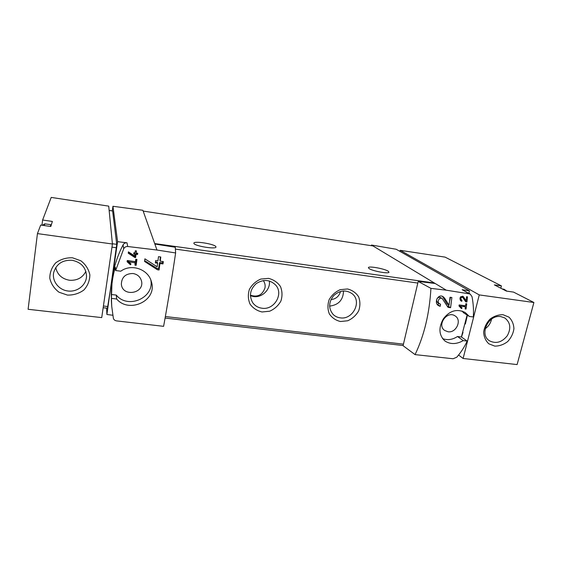 <?xml version="1.0" encoding="UTF-8"?>
<svg xmlns="http://www.w3.org/2000/svg" width="562" height="562" viewBox="0 0 562 562"><rect width="100%" height="100%" fill="white"/><g stroke="black" fill="none" stroke-linecap="round" stroke-linejoin="round"><path stroke-width="0.84" d="M460.313 306.157L465.42 306.838L465.125 308.917L466.038 309.044L466.741 303.824L465.828 303.698L465.561 305.798L459.14 304.941L458.999 305.981L461.507 308.608L462.041 307.969L459.077 305.391M415.065 354.615C424.212 335.5 429.494 313.42 430.928 288.369L418.198 281.429L403.073 345.707L415.065 354.615L453.091 358.76L456.787 357.2C461.023 352.283 464.493 346.909 467.191 341.085L463.243 340.614C456.442 344.408 450.317 344.52 444.872 340.944C438.845 335.163 438.36 327.758 443.425 318.738C449.733 310.589 457.004 308.517 465.238 312.528L469.347 316.448L463.46 312.697L462.154 311.06M430.928 288.369L446.256 290.182L469.382 293.87L470.331 294.214L472.031 296.715C473.344 303.592 473.773 310.343 473.316 316.961L469.347 316.448M439.519 303.852C436.569 302.096 439.336 296.617 442.245 298.598L448.054 307.365L450.598 307.702L451.876 297.509L450.029 297.256L449.066 305.229L444.612 298.169L443.137 296.708C438.198 293.357 433.534 302.679 438.493 305.665L440.215 306.325L440.517 304.232L437.531 302.56L436.477 300.15M461.507 300.059C460.411 298.281 460.812 297.382 462.702 297.368L465.701 301.808L466.959 301.984L467.472 296.841L466.551 296.715L466.165 300.726L463.109 296.413C459.892 296.441 459.21 297.972 461.065 301L461.845 301.288L461.957 300.227L459.892 299.047M134.761 257.445L135.604 257.558L136.032 254.256L137.585 254.467L137.739 253.272L136.187 253.062L136.454 250.94L135.287 250.778L135.013 252.9L133.847 252.738L133.693 253.94L134.859 254.101L134.627 255.928L128.403 251.86L128.234 253.188L134.761 257.445L134.571 256.581L135.414 256.701L135.885 253.61L137.43 253.82L137.521 253.244M175.625 252.956L156.974 250.02L154.845 244.02L175.281 247.252L175.625 252.956C171.579 280.185 167.567 304.639 163.605 326.332L116.566 320.895C114.824 320.565 113.763 319.701 113.369 318.289L111.74 306.416L111.269 294.481L116.285 295.092C127.862 309.55 154.55 297.797 150.827 280.045M156.974 250.02L127.707 246.5C125.895 246.416 124.56 247.175 123.71 248.762L123.078 244.842C117.542 255.584 113.91 266.788 112.182 278.457L107.447 308.236L103.162 307.737M111.536 298.387L116.65 298.998C128.965 313.786 157.543 300.81 151.438 281.906C148.53 269.43 131.599 263.185 120.788 271.2L115.646 270.533L123.71 248.762M127.265 260.543L127.103 261.723L130.37 264.737L131.03 264.028L128.782 261.948L128.572 260.789L135.049 261.653L134.978 265.166L136.145 265.32L136.938 259.426L135.772 259.272L135.456 261.639L127.265 260.543M135.294 262.819L128.782 261.948M157.409 269.753L159.067 269.971L159.938 263.522L162.994 263.929L163.303 261.583L160.247 261.168L160.781 256.989L158.491 256.672L157.95 260.859L155.653 260.55L155.344 262.904L157.641 263.213L157.163 266.802L144.905 258.836L144.56 261.442L157.409 269.753L156.967 268.369L158.61 268.587L159.587 262.496L162.629 262.904L162.847 261.52M468.884 293.027L469.965 293.996M467.401 315.205L465.378 323.993M463.018 332.339L461.479 337.052M37.443 233.602L28.1 309.283L101.729 317.607L112.421 244.006L37.443 233.602L40.696 225.053L50.805 226.493L52.364 221.435L42.607 220.03L51.212 197.417L108.726 206.135L112.421 244.006M41.96 225.236L42.607 220.03M109.14 210.413L112.618 210.975L116.741 244.351L106.899 314.488L106.618 308.145M127.707 246.5L127.019 242.819L117.584 241.66L112.955 206.275L112.295 210.883M117.584 241.66L112.182 278.457L111.325 300.277L111.74 306.416M106.899 314.488L112.786 315.254M133.004 273.511C137.395 274.298 140.205 276.729 141.434 280.796C145.031 293.575 122.305 297.46 121.35 284.147C121.701 277.101 125.579 273.553 133.004 273.511M115.646 270.533L115.294 267.098C112.737 276.146 111.395 285.271 111.269 294.481M340.509 321.52L347.73 320.762C352.416 318.668 356.055 315.373 358.654 310.891C360.312 306.044 360.298 301.344 358.619 296.785C355.978 292.774 352.276 290.168 347.52 288.973L340.214 289.676C335.451 291.783 331.756 295.113 329.142 299.679C327.505 304.604 327.569 309.339 329.332 313.891C332.044 317.86 335.767 320.403 340.509 321.52M262.054 311.973L269.648 311.215C274.537 309.065 278.281 305.679 280.895 301.056C282.496 296.055 282.349 291.193 280.445 286.487C277.537 282.328 273.553 279.623 268.495 278.373L260.803 279.068C255.829 281.232 252.029 284.667 249.402 289.367C247.821 294.453 248.025 299.349 250.02 304.056C252.998 308.166 257.01 310.8 262.054 311.973M154.845 244.02L142.888 210.3L112.955 206.275M467.191 341.085L461.388 336.982L467.12 315.029M446.256 290.182L435.185 283.494L418.198 281.429M468.806 293.329L469.425 290.856L462.147 289.697L470.331 294.207M469.425 290.856L396.189 249.254L371.475 245.032L371.327 245.685M435.185 283.494L371.475 245.032M154.683 243.564L434.342 282.988L434.679 283.438M372.971 245.931L143.169 211.08M215.871 246.627L215.977 247.083C215.836 249.486 194.916 246.086 193.932 243.487L193.862 243.107C194.101 240.726 214.487 243.999 215.871 246.627M388.307 271.277L388.988 272.282C388.483 274.052 372.1 270.961 368.988 268.51L368.398 267.582C368.939 265.833 384.886 268.791 388.307 271.277M250.406 295.745L253.546 296.546C262.131 297.909 270.708 289.451 269.331 280.972M250.399 295.176C257.508 297.523 262.37 295.106 264.976 287.92C265.447 285.194 264.885 282.742 263.29 280.571M261.976 308.222C274.291 310.322 284 293.771 275.542 284.927C269.76 279.511 263.304 279.075 256.188 283.634C250.027 289.437 248.882 295.809 252.738 302.742C255 305.847 258.077 307.674 261.976 308.222M329.599 306.107C338.563 305.004 343.206 299.953 343.537 290.94M340.53 291.446L340.53 291.439C339.118 296.329 335.935 299.04 330.976 299.581M340.221 317.846C352.887 320.052 362.251 301.365 352.191 293.743C345.911 289.528 339.694 290.203 333.547 295.767C328.524 302.363 328.398 308.594 333.147 314.453C335.093 316.35 337.453 317.481 340.221 317.846M447.998 331.763C456.246 333.217 462.217 320.003 455.108 315.921C447.176 310.259 436.576 325.068 444.668 330.456L447.998 331.763M442.547 338.626C447.542 340.439 452.522 339.729 457.489 336.512L461.388 336.982M463.243 340.614L457.489 336.512M116.65 298.998L116.285 295.092M127.019 242.819C125.256 242.693 123.942 243.367 123.078 244.842M72.456 257.782L80.879 260.789C85.656 264.505 88.648 269.191 89.857 274.846C89.779 280.586 87.777 285.644 83.871 290.013C79.059 293.519 73.58 295.212 67.44 295.092L59.031 292.226C54.191 288.594 51.114 283.936 49.793 278.246C49.8 272.43 51.788 267.287 55.757 262.819C60.668 259.265 66.232 257.586 72.456 257.782M72.119 260.276C81.364 262.285 86.162 267.695 86.52 276.49C86.169 285.194 77.254 292.191 68.002 291.011C58.736 289.992 51.753 280.986 53.727 272.373C56.467 263.852 62.6 259.82 72.119 260.276M85.86 271.376C82.537 277.79 77.057 280.747 69.428 280.248C61.89 278.871 57.331 274.635 55.743 267.54M479.26 294.917L463.116 358.479L517.11 364.583L533.9 302.497L479.26 294.917L400.193 250.315L399.947 251.39M463.116 358.479L458.585 355.022M500.819 288.215L501.416 285.903L445.097 257.122L400.193 250.315M533.9 302.497L513.549 292.1L506.348 291.081L494.391 284.892L501.416 285.903M502.99 314.706L508.912 317.108C512.031 320.164 513.703 324.056 513.935 328.784C513.183 333.61 511.083 337.888 507.634 341.626C503.615 344.632 499.323 346.129 494.757 346.108L488.828 343.811C485.659 340.818 483.931 336.947 483.636 332.191C484.346 327.309 486.446 322.967 489.945 319.174C494.033 316.125 498.382 314.636 502.99 314.706M500.819 316.596L504.725 317.916C510.451 322.37 511.301 328.313 507.282 335.746C501.957 342.349 496.035 344.035 489.523 340.825C478.936 334.671 488.35 314.277 500.819 316.596M491.553 319.09C490.717 323.122 488.589 326.339 485.168 328.742M130.37 264.737L130.258 263.318M127.223 260.845L130.131 263.445M136.145 265.32L135.871 264.028L136.58 259.384M135.147 263.936L135.871 264.028M128.298 252.661L134.571 256.581M135.604 257.558L135.414 256.701M136.032 254.256L135.885 253.61M137.585 254.467L137.43 253.82M136.187 253.062L136.292 250.912M134.859 254.101L134.718 253.448L133.777 253.322M144.666 260.656L156.967 268.369M159.067 269.971L158.61 268.587M159.938 263.522L159.587 262.496M162.994 263.929L162.629 262.904M160.247 261.168L159.938 260.283L160.472 256.946M157.641 263.213L157.304 262.187L155.47 261.941M449.066 305.229L447.022 303.923L442.519 296.385M437.517 304.78L438.03 304.885L438.444 303.157M440.215 306.325L438.03 304.885M442.245 298.591L440.805 297.677C439.259 296.961 437.946 297.396 436.857 298.977M450.598 307.702L448.357 306.255L448.666 304.976M447.275 306.107L448.357 306.255M449.579 301.253L450.548 297.326M462.041 307.969L459.035 305.714M465.42 306.838L463.355 305.566L459.126 304.997M466.038 309.044L465.188 308.51M464.17 306.065L464.275 305.623M466.165 300.726L464.774 299.89L462.638 296.202M461.845 301.288L460.44 300.438M460.341 300.298L460.545 299.483M462.709 297.368L460.784 296.638M466.959 301.984L465.42 301.056L465.589 300.382M469.389 293.322L468.827 293.245M109.14 210.448L112.618 210.975M112.393 243.746L116.741 244.351M111.964 247.147L116.446 247.765M103.408 306.016L107.827 306.536M403.446 344.148L165.369 316.532M417.819 283.051L175.393 249.099M469.382 293.87L462.147 289.697M42.895 225.369L43.19 224.744L42.993 225.383M50.791 224.695L44.869 223.852L44.363 225.58M51.282 224.948L50.812 224.695L50.362 226.43M506.538 291.109L503.707 289.184L502.295 288.98M444.612 298.169L443.242 297.312M463.896 297.179L462.926 296.603M403.116 345.532L165.102 318.057M43.204 224.716L44.834 223.845M506.931 291.158L504.016 289.226"/></g></svg>

